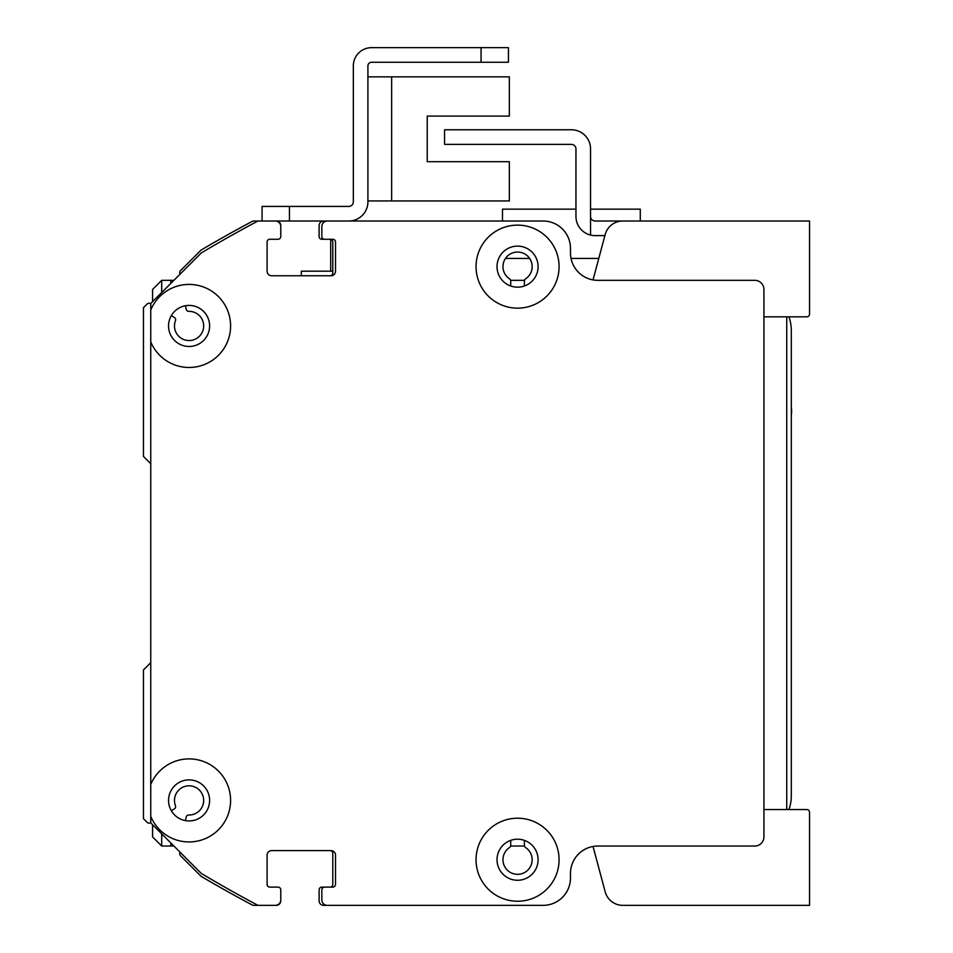 <?xml version="1.0" encoding="UTF-8"?>
<svg xmlns="http://www.w3.org/2000/svg" width="953" height="953" viewBox="0 0 953 953"><rect width="100%" height="100%" fill="white"/><g stroke="black" fill="none" stroke-linecap="round" stroke-linejoin="round"><path stroke-width="1.43" d="M150.753 661.561A2.74 2.74 0 0 1 149.955 663.443L143.462 669.935L143.462 818.663L147.096 822.308A2.74 2.74 0 0 0 150.407 822.749L150.753 822.546M171.302 810.681L174.256 808.978A2.74 2.74 0 0 0 175.447 805.63A14.605 14.605 0 0 1 185.632 786.225A14.605 14.605 0 0 1 203.585 798.805A14.605 14.605 0 0 1 188.849 815.018A2.74 2.74 0 0 0 186.109 817.281L185.513 820.64M510.713 285.995L510.713 281.087A2.74 2.74 0 0 0 509.498 278.8A14.605 14.605 0 0 1 506.567 257.024A14.605 14.605 0 0 1 528.546 257.024A14.605 14.605 0 0 1 525.627 278.8A2.74 2.74 0 0 0 524.4 281.087L524.4 285.995A20.525 20.525 0 0 1 510.713 285.995M526.83 221.013A27.375 27.375 0 0 0 526.687 221.013L471.938 221.013A2.74 2.74 0 0 0 471.866 221.013M435.509 221.013A2.74 2.74 0 0 0 435.438 221.013L417.188 221.013A2.74 2.74 0 0 0 417.128 221.013L380.771 221.013A2.74 2.74 0 0 0 380.664 221.013L323.663 221.013A4.562 4.562 0 0 0 319.1 225.575L319.1 236.523A2.74 2.74 0 0 0 321.84 239.263L324.544 239.263A2.74 2.74 0 0 1 321.84 236.523L321.84 226.492A5.48 5.48 0 0 1 327.32 221.013L543.115 221.013L417.188 221.013L502.505 221.013L502.505 209.148L575.957 209.148M330.083 239.263A2.74 2.74 0 0 1 332.788 242.002L332.788 273.023A2.74 2.74 0 0 1 330.083 275.762M324.58 239.263L332.788 239.263A2.74 2.74 0 0 1 335.527 242.002L335.527 271.2A4.562 4.562 0 0 1 330.965 275.762L271.653 275.762A4.562 4.562 0 0 1 267.09 271.2L267.09 242.002A2.74 2.74 0 0 1 269.83 239.263L278.038 239.263A2.74 2.74 0 0 0 280.778 236.523L280.778 226.492A5.48 5.48 0 0 0 275.31 221.013L253.629 221.013A2.74 2.74 0 0 0 252.342 221.334A1277.425 1277.425 0 0 0 201.357 249.924A2.74 2.74 0 0 0 200.809 250.341L180.51 270.64A2.74 2.74 0 0 0 179.748 273.046L179.962 274.261M185.513 305.722L186.109 309.082A2.74 2.74 0 0 0 188.849 311.345A14.605 14.605 0 0 1 203.585 327.558A14.605 14.605 0 0 1 185.632 340.138A14.605 14.605 0 0 1 175.447 320.732A2.74 2.74 0 0 0 174.256 317.385L171.302 315.681M150.753 303.816L150.407 303.614A2.74 2.74 0 0 0 147.096 304.055L143.462 307.7L143.462 456.427L149.955 462.92A2.74 2.74 0 0 1 150.753 464.826M179.962 852.101L179.748 853.316A2.74 2.74 0 0 0 180.51 855.723L200.809 876.021A2.74 2.74 0 0 0 201.357 876.45A1277.425 1277.425 0 0 0 252.342 905.028A2.74 2.74 0 0 0 253.629 905.35L273.475 905.35A4.562 4.562 0 0 0 273.547 905.35M271.605 850.6L275.346 850.6A2.74 2.74 0 0 0 275.381 850.6M321.769 850.6A2.74 2.74 0 0 0 321.804 850.6L330.048 850.6A2.74 2.74 0 0 1 332.788 853.34L332.788 884.36A2.74 2.74 0 0 1 330.083 887.1L321.84 887.1A2.74 2.74 0 0 0 319.1 889.84L319.1 900.788A4.562 4.562 0 0 0 323.663 905.35L380.688 905.35A2.74 2.74 0 0 0 380.735 905.35M417.152 905.35A2.74 2.74 0 0 0 417.188 905.35L435.438 905.35A2.74 2.74 0 0 0 435.473 905.35M471.914 905.35A2.74 2.74 0 0 0 471.938 905.35L526.687 905.35A27.375 27.375 0 0 0 526.699 905.35M524.4 840.367L524.4 845.275A2.74 2.74 0 0 0 525.627 847.562A14.605 14.605 0 0 1 528.546 869.339A14.605 14.605 0 0 1 506.567 869.339A14.605 14.605 0 0 1 509.498 847.562A2.74 2.74 0 0 0 510.713 845.275L510.713 840.367M257.965 221.013L257.965 221.013A1277.425 1277.425 0 0 0 201.274 252.95L150.753 303.471L150.753 309.975A41.515 41.515 0 0 1 230.233 320.494A41.515 41.515 0 0 1 150.753 341.913L150.753 784.45A41.515 41.515 0 0 1 230.233 794.969A41.515 41.515 0 0 1 150.753 816.387L150.753 822.892L201.274 873.413A1277.425 1277.425 0 0 0 257.965 905.35L275.31 905.35A5.48 5.48 0 0 0 280.778 899.87L280.778 889.84A2.74 2.74 0 0 0 278.038 887.1L269.83 887.1A2.74 2.74 0 0 1 267.09 884.36L267.09 855.163A4.562 4.562 0 0 1 271.653 850.6L330.965 850.6A4.562 4.562 0 0 1 335.527 855.163L335.527 884.36A2.74 2.74 0 0 1 332.788 887.1L324.58 887.1A2.74 2.74 0 0 1 324.58 887.1A2.74 2.74 0 0 0 321.84 889.84L321.84 899.87A5.48 5.48 0 0 0 327.32 905.35L543.103 905.35A27.375 27.375 0 0 0 570.478 877.975L570.478 873.413A27.375 27.375 0 0 1 597.853 846.038L754.8 846.038A9.125 9.125 0 0 0 763.925 836.913L763.925 289.45A9.125 9.125 0 0 0 754.8 280.325L597.853 280.325A27.375 27.375 0 0 1 570.478 252.95L570.478 248.388A27.375 27.375 0 0 0 543.115 221.013A27.375 27.375 0 0 1 569.167 240.001M517.562 225.122A41.515 41.515 0 0 1 553.514 287.401A41.515 41.515 0 0 1 481.61 287.401A41.515 41.515 0 0 1 517.562 225.122M517.562 818.21A41.515 41.515 0 0 1 553.514 880.489A41.515 41.515 0 0 1 481.61 880.489A41.515 41.515 0 0 1 517.562 818.21M189.075 779.888A20.525 20.525 0 0 0 171.302 810.681A20.525 20.525 0 0 0 206.861 810.681A20.525 20.525 0 0 0 189.075 779.888M150.753 816.387L150.753 784.45M517.562 246.112A20.525 20.525 0 0 0 499.777 276.906A20.525 20.525 0 0 0 535.336 276.906A20.525 20.525 0 0 0 517.562 246.112M517.562 839.2A20.525 20.525 0 0 0 499.777 869.994A20.525 20.525 0 0 0 535.336 869.994A20.525 20.525 0 0 0 517.562 839.2M189.075 305.413A20.525 20.525 0 0 0 171.302 336.206A20.525 20.525 0 0 0 206.861 336.206A20.525 20.525 0 0 0 189.075 305.413M150.753 341.913L150.753 309.975M275.322 221.013L348.762 221.013A19.167 19.167 0 0 0 367.918 201.857L367.918 65.9A3.645 3.645 0 0 1 371.563 62.255L508.437 62.255L508.437 47.65L371.563 47.65A18.25 18.25 0 0 0 353.325 65.9L353.325 201.857A4.562 4.562 0 0 1 348.762 206.42L262.075 206.42L262.075 221.013M367.918 200.94L509.343 200.94L509.343 161.7L427.23 161.7L427.23 116.087L509.343 116.087L509.343 76.848L367.918 76.848M622.869 905.35L809.538 905.35L809.538 812.254A2.74 2.74 0 0 0 806.81 809.538L763.925 809.538L763.925 348.762A4.562 4.562 0 0 0 763.925 348.738M763.925 777.696A4.562 4.562 0 0 0 763.925 777.612L763.925 658.988M170.825 283.398L170.825 280.325L173.899 280.325L161.7 280.325L161.7 292.523M524.507 280.325L510.605 280.325L524.507 280.325M161.7 833.851L161.7 846.038L173.899 846.038L170.825 846.038L170.825 842.976M510.605 846.038L524.507 846.038L510.605 846.038M273.535 905.35L276.215 905.35A4.562 4.562 0 0 0 280.778 900.788L280.778 889.84A2.74 2.74 0 0 0 278.157 887.1M330.083 850.6L271.653 850.6A4.562 4.562 0 0 0 267.09 855.163L267.09 884.36A2.74 2.74 0 0 0 269.675 887.1M554.062 903.063A27.375 27.375 0 0 0 570.478 877.975L570.478 873.413A27.375 27.375 0 0 1 584.844 849.337M763.925 809.538L763.925 649.863M763.925 476.5L763.925 467.375M763.925 316.825L806.81 316.825A2.74 2.74 0 0 0 809.538 314.109L809.538 221.013L622.809 221.013A18.25 18.25 0 0 0 605.179 234.545L593.028 279.896A27.375 27.375 0 0 1 571.276 259.514M330.703 221.013L326.402 221.013M278.752 239.167A2.74 2.74 0 0 1 278.038 239.263L269.83 239.263A2.74 2.74 0 0 0 268.853 239.441M280.778 226.445L280.778 225.575A4.562 4.562 0 0 0 276.215 221.013M622.869 221.013L595.113 221.013A4.562 4.562 0 0 1 590.55 216.45L590.55 235.057A19.167 19.167 0 0 1 575.957 216.45L575.957 148.93A4.562 4.562 0 0 0 571.395 144.368L444.563 144.368L444.563 129.775L571.395 129.775A19.167 19.167 0 0 1 590.55 148.93L590.55 216.45M590.55 235.057A19.167 19.167 0 0 0 595.113 235.617L604.893 235.617M788.941 316.825A41.062 41.062 0 0 1 791.3 330.512L791.3 795.862A41.062 41.062 0 0 1 788.941 809.538M791.3 407.014A26.922 26.922 0 0 1 791.3 415.27M332.788 271.2L301.315 271.2L301.315 275.762M330.703 271.2L330.703 239.346M417.14 221.013L380.771 221.013M598.782 258.43L571.038 258.43M529.63 258.43L505.495 258.43M590.55 209.148L640.285 209.148L640.285 221.013M152.587 301.648L152.587 289.45L161.7 280.325M161.7 846.038L152.587 836.913L152.587 824.726M786.737 316.825L786.737 809.538M593.028 846.467L604.893 890.745M605.179 891.829A18.25 18.25 0 0 0 622.809 905.35M481.062 47.65L371.563 47.65L481.062 47.65L481.062 62.255M367.918 65.9A3.645 3.645 0 0 1 371.563 62.255A3.645 3.645 0 0 0 367.918 65.9M353.325 201.857A4.562 4.562 0 0 1 348.762 206.42A4.562 4.562 0 0 0 353.325 201.857M427.23 161.7L427.23 116.087L427.23 161.7M391.647 200.94L391.647 76.848M289.45 221.013L289.45 206.42"/></g></svg>
